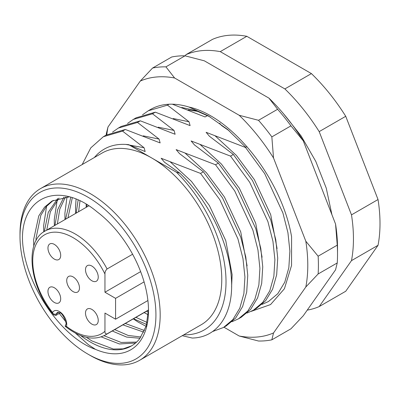 <?xml version="1.0" encoding="UTF-8"?>
<svg xmlns="http://www.w3.org/2000/svg" width="400" height="400" viewBox="0 0 400 400"><rect width="100%" height="100%" fill="white"/><g stroke="black" fill="none" stroke-linecap="round" stroke-linejoin="round"><path stroke-width="0.6" d="M87.965 354.15A96.115 55.495 -120 0 0 155.93 314.91A96.115 55.495 -120 0 0 87.965 197.19A96.115 55.495 -120 0 0 20 236.43A96.115 55.495 -120 0 0 87.965 354.145L90.09 355.375A99.12 57.225 60 0 1 90.085 355.375L87.965 354.145A96.115 55.495 -120 0 0 87.965 354.15M20 236.43L20 233.975A99.12 57.225 60 0 1 40.53 188.6A99.12 57.225 60 0 1 90.09 193.51A99.12 57.225 60 0 1 154.84 280.855A99.12 57.225 60 0 1 139.65 360.285A99.12 57.225 60 0 1 90.09 355.375M69.44 196.835L52.075 201.01L44.55 207.15L38.75 215.965L33.64 239.59L33.75 246.265M59.275 313.46L65.7 321.58M131.58 345.865L123.165 348.86L113.355 349.035L91.795 340.9L86.48 337.355M36.025 240.755L36.045 238.2L40.81 215.315L46.23 206.605L53.295 200.345M80.715 335.6A82.6 47.69 -120 0 0 90.09 341.885A82.6 47.69 -120 0 0 131.39 345.975A82.6 47.69 -120 0 0 139.685 338.695L146.145 326.145L148.49 309.68M46.735 230.105L50.365 211.735L59.065 198.08M57.7 198.495L48.255 212.365L44.33 231.52M57.355 223.975L59.785 209.135L65.49 196.945M63.975 197.095L57.635 209.7L54.95 225.365M67.975 217.845L72.32 197.71M70.78 197.22L65.57 219.23M78.595 211.715L80 200.845M78.135 199.98L76.19 213.1M86.96 204.65L86.81 206.97M136.615 342.075L121.175 342.455L104.015 335.715M101.215 336.875L119.39 343.96L135.54 343.04M140.975 337L128.195 335.46L114.68 329.61M112.275 331L126.61 337.07L140.03 338.265M144.545 330.555L125.3 323.48M122.895 324.87L143.82 332.145M147.105 322.47L135.92 317.35M133.515 318.735L146.62 324.465M148.415 312.265L146.535 311.22M144.135 312.605L148.25 314.8M183.725 334.835A105.125 60.695 -120 0 0 225.915 277.19A105.125 60.695 -120 0 0 176.45 172.25L151.68 157.95A99.12 57.225 60 0 1 216.435 245.295A99.12 57.225 60 0 1 201.24 324.725L139.65 360.285M95.42 349.335C58.95 336.74 22.265 279.085 22.45 236.695C23.42 194.645 61.03 181.42 97.16 211.895A85.605 49.425 60 0 1 148.495 310.615A85.605 49.425 60 0 1 95.42 349.335L88.445 344.735L75.52 333.22M142.525 114.81L148.3 110.77L167.48 105.15L169.075 104.23M127.54 123.46L133.315 119.425L152.495 113.8L155.315 112.17L136.14 117.795L133.32 119.425M112.555 132.11L118.33 128.075L137.505 122.45L140.33 120.82L121.155 126.445L118.335 128.075M82.17 164.56L90.785 147.87L103.345 136.725L122.52 131.105L125.345 129.475L106.17 135.095L103.345 136.725M182.24 335.695L192.215 338.04C217.88 337.64 234.01 313.35 231.38 278.385C229.38 243.71 208.525 200.46 179.87 173.205L164.525 162.255L161.145 158.26L200.555 173.415L219.73 199.595L237.93 238.86L242.975 258.64L244.93 277.01L243.885 293.65L239.805 308.165L232.84 319.635L223.475 327.495L226.3 325.865L235.665 318.005L242.63 306.535L246.71 292.02L247.755 275.38L245.8 257.01L240.755 237.23L222.555 197.965L203.38 171.785L179.51 153.6L176.13 149.605L215.54 164.765L234.715 190.94L252.915 230.205L257.96 249.985L259.915 268.36L258.87 285L254.79 299.515L247.825 310.985L238.46 318.84L232.02 321.73M238.46 318.84L241.285 317.21L250.65 309.355L257.615 297.885L261.695 283.37L262.74 266.73L260.785 248.355L255.74 228.575L237.54 189.31L218.365 163.135L194.495 144.95L191.115 140.955L230.525 156.11L249.7 182.29L267.9 221.555L272.945 241.335L274.9 259.71L273.855 276.35L269.775 290.86L262.81 302.33L253.445 310.19L247.005 313.08M253.445 310.19L256.27 308.56L265.635 300.7L272.6 289.23L276.68 274.72L277.725 258.08L275.77 239.705L270.725 219.925L252.525 180.66L233.35 154.48L209.48 136.3L206.1 132.305L245.51 147.46L264.685 173.64L282.885 212.905L287.93 232.685L289.885 251.055L288.84 267.695L284.76 282.21L277.8 293.68L268.43 301.54L261.99 304.43M229.17 130.795L221.51 125.475L219.7 123.275M223.475 327.495L212.485 331.58M176.45 172.25L179.87 173.205M246.965 146.62L245.51 147.46M233.35 154.48L230.525 156.11M218.365 163.135L215.54 164.765M203.38 171.785L200.555 173.415M137.505 122.45L159.065 139.075L160.135 142.915L125.345 129.475M152.495 113.8L174.055 130.425L175.12 134.265L140.33 120.82M167.48 105.15L189.04 121.77L190.105 125.615L155.315 112.17M207.525 115.535L205.09 116.96L172.32 104.19M40.53 188.6L102.12 153.04A99.12 57.225 60 0 1 151.68 157.95L128.66 144.66C115.84 143.26 105.28 146.585 96.995 154.625L94.265 157.58M185.14 55.835L185.945 54.695A142.675 82.375 60 0 1 220.27 51.63L284.865 88.925A142.675 82.375 60 0 1 319.19 131.62L351.485 214.865A142.675 82.375 60 0 1 351.485 260.63L319.19 306.58A142.675 82.375 60 0 1 307.245 310.105M185.945 54.695L212.495 39.365A142.675 82.375 60 0 1 246.815 36.3L311.415 73.595A142.675 82.375 60 0 1 345.735 116.295L378.035 199.535A142.675 82.375 60 0 1 378.035 245.3L345.735 291.25L319.19 306.58M378.035 245.3L351.485 260.63M351.485 214.865L378.035 199.535M345.735 116.295L319.19 131.62M284.865 88.925L311.415 73.595M246.815 36.3L220.27 51.63M43.74 231.91L43.655 225.59L46.585 206.185M54.355 225.705L54.275 219.46L57.205 200.055M64.975 219.575L64.895 213.33L67.005 196.85M146.085 326.34L138.385 322.22L133.275 318.875M75.595 213.445L75.515 207.2L76.08 199.105M86.215 207.315L86.12 204.14M122.52 131.105L144.08 147.725L145.15 151.57L128.66 144.66M132.605 254.24L107.08 268.975C105.575 270.43 104.865 272.12 104.955 274.045A57.07 32.95 -120 0 0 73.095 237.655A57.07 32.95 -120 0 0 34.17 249.495A57.07 32.95 -120 0 0 52.575 312.525L52.935 313.6A3.005 2.225 21.1 0 0 56.43 313.865L55.815 315.455L53.635 314.755L52.935 313.6M91.87 266.055A9.01 5.2 -120 0 0 87.365 265.61A9.01 5.2 -120 0 0 85.985 272.83A9.01 5.2 -120 0 0 91.87 280.77A9.01 5.2 -120 0 0 96.375 281.215A9.01 5.2 -120 0 0 97.755 273.995A9.01 5.2 -120 0 0 91.87 266.055M54.325 244.38A9.01 5.2 -120 0 0 49.82 243.935A9.01 5.2 -120 0 0 48.44 251.155A9.01 5.2 -120 0 0 54.325 259.095A9.01 5.2 -120 0 0 58.83 259.54A9.01 5.2 -120 0 0 60.21 252.32A9.01 5.2 -120 0 0 54.325 244.38M54.325 287.735A9.01 5.2 -120 0 0 49.82 287.285A9.01 5.2 -120 0 0 48.44 294.51A9.01 5.2 -120 0 0 54.325 302.45A9.01 5.2 -120 0 0 58.83 302.895A9.01 5.2 -120 0 0 60.21 295.675A9.01 5.2 -120 0 0 54.325 287.735M91.87 309.41A9.01 5.2 -120 0 0 87.365 308.965A9.01 5.2 -120 0 0 85.985 316.185A9.01 5.2 -120 0 0 91.87 324.125A9.01 5.2 -120 0 0 96.375 324.57A9.01 5.2 -120 0 0 97.755 317.35A9.01 5.2 -120 0 0 91.87 309.41M73.095 291.61A9.01 5.2 60 0 1 67.21 283.67A9.01 5.2 60 0 1 68.59 276.45A9.01 5.2 60 0 1 73.095 276.895A9.01 5.2 60 0 1 78.985 284.835A9.01 5.2 60 0 1 77.605 292.055A9.01 5.2 60 0 1 73.095 291.61M104.955 274.045L104.955 292.225L115.575 298.355L115.575 319.2L104.955 313.07L104.955 331.245C104.865 333.27 105.575 334.145 107.08 333.865A60.075 34.685 60 0 1 105.255 335.05L148.485 310.095M148.485 309.955L107.08 333.865M104.955 292.225L140.63 271.625M60.11 312.98L55.815 315.455M115.575 298.355L144.09 281.89M115.575 319.2L147.905 300.535M65.82 326.45A3.005 2.225 -158.9 0 1 65.6 324.735L65.175 326.29L66.485 326.4A57.07 32.95 -120 0 0 104.955 331.245M149.48 110.12A112.635 65.03 60 0 1 167.08 104.365A112.635 65.03 60 0 1 188.885 107.015C232.49 116.445 282.02 179.965 291.585 236.77L291.56 265.41L284.42 288.745L270.57 304.565L251.205 311.375M223.965 327.21L239.2 336.01A142.675 82.375 -120 0 0 257.345 337.01A142.675 82.375 -120 0 0 273.525 332.945L305.82 286.995A142.675 82.375 -120 0 0 305.82 241.23L273.525 157.985A142.675 82.375 -120 0 0 239.2 115.285L174.605 77.99A142.675 82.375 -120 0 0 140.28 81.06L107.985 127.005A142.675 82.375 -120 0 0 106.8 134.74M273.525 332.945L271.84 339.83A150.18 86.71 60 0 1 265.31 340.785A150.18 86.71 60 0 1 258.5 341.02L239.2 336.01M185.04 55.815A150.18 86.71 -120 0 0 178.23 56.05A150.18 86.71 -120 0 0 171.7 57.005L152.585 68.04A150.18 86.71 60 0 1 165.925 66.85L185.04 55.815L204.34 60.825L268.935 98.12A142.675 82.375 60 0 1 303.26 140.82L335.555 224.06A142.675 82.375 60 0 1 337.52 248.08L337.52 254.21A150.18 86.71 -120 0 0 337.245 245.155L318.13 256.195A150.18 86.71 60 0 1 318.13 273.975L337.245 262.94A150.18 86.71 -120 0 0 337.52 254.21M271.84 339.83L290.955 328.795L303.26 315.775L335.555 269.825L337.245 262.94M106.225 135.065A150.18 86.71 60 0 1 106.295 133.895L107.985 127.005M258.5 120.3L277.615 109.265A150.18 86.71 -120 0 1 290.955 125.855L271.84 136.89A150.18 86.71 60 0 0 258.5 120.3L239.2 115.285M268.935 98.12L277.615 109.265M290.955 125.855L303.26 140.82M335.555 224.06L337.245 245.155M152.585 68.04L140.28 81.06M174.605 77.99L165.925 66.85M273.525 157.985L271.84 136.89M318.13 256.195L305.82 241.23M305.82 286.995L318.13 273.975M245.77 147.31L227.66 129.515L208.22 115.795L188.885 107.015M181.76 107.48L195.7 110.53L210.115 116.91M185.21 153.205L206.445 172.75L224.375 196.915L240.72 231.885L247.1 265.89M200.195 144.555L221.43 164.095L239.36 188.26L255.705 223.235L262.085 257.235M215.18 135.9L236.415 155.445L254.345 179.61L270.69 214.585L277.075 248.585M170.225 161.855L191.46 181.4L209.385 205.565L225.765 240.62L232.12 274.68L231.6 286.91M143.235 135.85L159.065 139.075M158.22 127.195L174.055 130.425M173.205 118.545L189.04 121.77M188.19 109.895L198.375 111.475M125.765 144.41L144.08 147.725M65.6 324.735C67.795 324.93 62.42 312.44 59.92 312.86L57.665 312.34A7.51 4.335 -120 0 0 56.43 313.865L58.945 312.415M52.575 312.525A10.515 6.07 60 0 1 59.295 311.485A10.515 6.07 60 0 1 66.485 326.4M88.815 205.815L45.185 231A60.075 34.685 60 0 1 75.22 233.975A60.075 34.685 60 0 1 107.08 268.975M148.305 110.77L150.585 109.455M45.185 231C24.325 241.315 29.075 286.435 53.635 314.755M65.175 326.29C80.33 338.12 93.69 341.04 105.255 335.05M239.73 81.255L260.675 93.35M283.295 113.485L301.175 136.005L315.79 161.4L326.255 188.16L331.93 214.715"/></g></svg>
